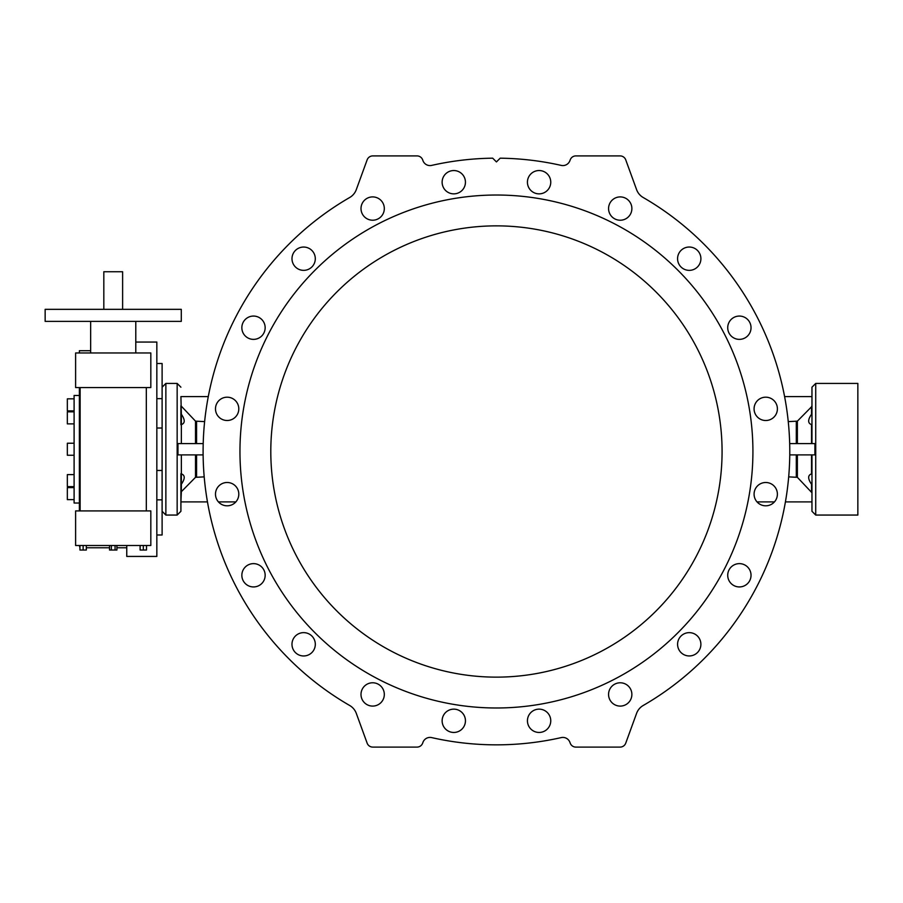 <?xml version="1.0" encoding="UTF-8"?>
<svg xmlns="http://www.w3.org/2000/svg" width="903" height="903" viewBox="0 0 903 903"><rect width="100%" height="100%" fill="white"/><g stroke="black" fill="none" stroke-linecap="round" stroke-linejoin="round"><path stroke-width="1.35" d="M178.038 443.599L203.209 443.599M177.97 443.599L177.97 454.886L203.119 454.886M814.845 443.599L789.673 443.599M814.912 443.599L814.912 454.886L789.764 454.886M156.84 363.503L162.111 363.503L162.111 534.994L156.84 534.994M126.759 545.514L126.759 556.429L156.84 556.429L156.84 342.056L135.789 342.056M79.374 503.027L74.102 503.027L74.102 395.469L79.374 395.469M90.65 350.714L79.374 350.714L79.374 352.971M79.374 387.568L79.374 510.917M79.374 545.514L79.938 547.771M146.32 387.568L146.32 510.917M67.341 423.879L74.102 423.879L67.341 423.879L67.341 411.847L74.102 411.847M67.341 455.259L74.102 455.259L67.341 455.259L67.341 443.226L74.102 443.226M67.341 486.638L74.102 486.638L67.341 486.638L67.341 474.606L74.102 474.606M74.102 499.641L67.341 499.641L67.341 487.609L74.102 487.609M74.102 410.888L67.341 410.888L67.341 398.844L74.102 398.844M113.225 545.514L75.615 545.514L75.615 510.917L150.824 510.917L150.824 545.514L113.225 545.514M150.824 387.568L75.615 387.568L75.615 352.971L150.824 352.971L150.824 387.568M140.112 545.514L140.112 550.029L146.5 550.029L146.5 545.514M143.306 550.029L143.306 545.514M109.534 545.514L109.534 550.029L115.065 550.029L115.065 545.514M115.065 550.029L116.916 550.029L116.916 545.514M111.374 550.029L111.374 545.514M83.132 545.514L83.132 550.029L79.938 550.029L79.938 545.514M83.132 550.029L86.327 550.029L86.327 545.514M162.111 470.463L156.84 470.463M162.111 428.022L156.84 428.022M162.111 499.844L156.84 499.844M162.111 398.641L156.84 398.641M45.15 321.378L181.289 321.378L181.289 309.345L45.15 309.345L45.15 321.378M122.616 309.345L122.616 271.735L103.822 271.735L103.822 309.345M181.356 424.602L181.356 414.24C185.16 419.816 185.16 423.27 181.356 424.602L181.356 443.599M207.464 501.899L180.916 501.899L181.356 491.683L195.511 477.326L204.202 476.874M181.356 484.256L181.356 473.883C185.16 475.215 185.16 478.669 181.356 484.256L181.356 491.683M811.966 405.74L811.526 406.813L811.966 405.74M811.966 412.829L811.526 414.24C807.722 419.816 807.722 423.27 811.526 424.602L811.966 424.771M788.251 421.611L797.372 421.159L811.526 406.813L811.526 414.24M811.966 492.756L797.372 477.326L788.68 476.874M811.966 473.714L811.526 473.883C807.722 475.215 807.722 478.669 811.526 484.256L811.966 485.656M422.943 160.632L422.672 159.865L422.943 160.632A7.517 7.517 0 0 0 431.679 165.396A293.34 293.34 0 0 1 492.699 158.183L496.436 161.919L500.183 158.183A293.34 293.34 0 0 1 561.203 165.396A7.517 7.517 0 0 0 569.928 160.632L570.211 159.865A6.016 6.016 0 0 1 575.866 155.903L620.09 155.903A6.016 6.016 0 0 1 625.745 159.865L636.581 189.63A15.046 15.046 0 0 0 643.196 197.509A293.34 293.34 0 0 1 643.196 705.491A15.046 15.046 0 0 0 636.581 713.37A15.046 15.046 0 0 1 643.196 705.491M616.625 219.655A11.66 11.66 0 0 0 631.31 212.16A11.66 11.66 0 0 0 623.826 197.475A11.66 11.66 0 0 0 609.141 204.958A11.66 11.66 0 0 1 628.883 200.759A11.66 11.66 0 0 1 622.652 219.971A11.66 11.66 0 0 1 609.141 204.958M728.292 571.678A11.66 11.66 0 0 0 735.776 586.374A11.66 11.66 0 0 0 750.461 578.891A11.66 11.66 0 0 0 742.977 564.194A11.66 11.66 0 0 1 747.176 583.948A11.66 11.66 0 0 1 727.976 577.706A11.66 11.66 0 0 1 742.977 564.194M453.791 709.137A11.66 11.66 0 0 0 442.131 720.797A11.66 11.66 0 0 0 453.791 732.457A11.66 11.66 0 0 0 465.451 720.797A11.66 11.66 0 0 0 453.791 709.137M422.672 159.865A6.016 6.016 0 0 0 417.017 155.903L372.792 155.903A6.016 6.016 0 0 0 367.137 159.865L356.301 189.63A15.046 15.046 0 0 1 349.687 197.509A293.34 293.34 0 0 0 349.687 705.491A15.046 15.046 0 0 1 356.301 713.37L367.137 743.135A6.016 6.016 0 0 0 372.792 747.097L417.017 747.097L372.792 747.097M569.928 742.368L570.211 743.135L569.928 742.368A7.517 7.517 0 0 0 561.203 737.604A293.34 293.34 0 0 1 431.679 737.604A7.517 7.517 0 0 0 422.943 742.368L422.672 743.135A6.016 6.016 0 0 1 417.017 747.097M570.211 743.135A6.016 6.016 0 0 0 575.866 747.097L620.09 747.097A6.016 6.016 0 0 0 625.745 743.135L636.581 713.37M383.741 698.042A11.66 11.66 0 0 1 363.999 702.241A11.66 11.66 0 0 1 370.23 683.029A11.66 11.66 0 0 1 383.741 698.042M313.081 651.153A11.66 11.66 0 0 1 292.99 649.043A11.66 11.66 0 0 1 304.864 632.698A11.66 11.66 0 0 1 313.081 651.153M260.357 584.715A11.66 11.66 0 0 1 241.914 576.498A11.66 11.66 0 0 1 258.247 564.635A11.66 11.66 0 0 1 260.357 584.715M230.75 505.24A11.66 11.66 0 0 1 215.738 491.729A11.66 11.66 0 0 1 234.949 485.487A11.66 11.66 0 0 1 230.75 505.24M227.138 420.505A11.66 11.66 0 0 1 217.047 403.02A11.66 11.66 0 0 1 237.241 403.02A11.66 11.66 0 0 1 227.138 420.505M249.905 338.806A11.66 11.66 0 0 1 245.706 319.052A11.66 11.66 0 0 1 264.906 325.294A11.66 11.66 0 0 1 249.905 338.806M296.794 268.135A11.66 11.66 0 0 1 298.904 248.054A11.66 11.66 0 0 1 315.237 259.917A11.66 11.66 0 0 1 296.794 268.135M363.232 215.411A11.66 11.66 0 0 1 371.438 196.967A11.66 11.66 0 0 1 383.312 213.3A11.66 11.66 0 0 1 363.232 215.411M442.696 185.804A11.66 11.66 0 0 1 456.207 170.802A11.66 11.66 0 0 1 462.449 190.002A11.66 11.66 0 0 1 442.696 185.804M527.431 182.203A11.66 11.66 0 0 1 544.927 172.101A11.66 11.66 0 0 1 544.927 192.294A11.66 11.66 0 0 1 527.431 182.203M679.801 251.847A11.66 11.66 0 0 1 699.893 253.957A11.66 11.66 0 0 1 688.018 270.302A11.66 11.66 0 0 1 679.801 251.847M732.525 318.285A11.66 11.66 0 0 1 750.969 326.502A11.66 11.66 0 0 1 734.636 338.365A11.66 11.66 0 0 1 732.525 318.285M762.132 397.76A11.66 11.66 0 0 1 777.144 411.271A11.66 11.66 0 0 1 757.933 417.513A11.66 11.66 0 0 1 762.132 397.76M765.744 482.495A11.66 11.66 0 0 1 775.835 499.98A11.66 11.66 0 0 1 755.642 499.98A11.66 11.66 0 0 1 765.744 482.495M696.089 634.865A11.66 11.66 0 0 1 693.978 654.946A11.66 11.66 0 0 1 677.645 643.083A11.66 11.66 0 0 1 696.089 634.865M629.651 687.589A11.66 11.66 0 0 1 621.445 706.033A11.66 11.66 0 0 1 609.57 689.7A11.66 11.66 0 0 1 629.651 687.589M550.187 717.196A11.66 11.66 0 0 1 536.664 732.198A11.66 11.66 0 0 1 530.433 712.998A11.66 11.66 0 0 1 550.187 717.196M442.131 720.797A11.66 11.66 0 0 0 459.616 730.899A11.66 11.66 0 0 0 459.616 710.706A11.66 11.66 0 0 0 442.131 720.797M417.017 155.903L372.792 155.903M356.301 189.63A15.046 15.046 0 0 1 349.687 197.509M422.943 742.368L422.672 743.135M575.866 747.097L620.09 747.097M575.866 155.903L620.09 155.903M569.928 160.632L570.211 159.865M270.798 451.5A225.648 225.648 0 0 1 609.265 256.091A225.648 225.648 0 0 1 609.265 646.909A225.648 225.648 0 0 1 270.798 451.5M496.436 707.986A256.486 256.486 0 0 1 274.32 323.263A256.486 256.486 0 0 1 718.562 323.263A256.486 256.486 0 0 1 496.436 707.986M811.966 443.599L811.966 387.195L815.725 383.425L815.725 515.06L811.966 511.301L811.966 454.886M815.725 383.425L857.85 383.425L857.85 515.06L815.725 515.06M204.631 421.611L195.511 421.159L180.916 405.74L180.916 424.771M181.356 414.24L180.916 396.598L208.288 396.598M162.111 387.195L165.87 383.425L165.87 515.06L177.157 515.06L180.916 511.301L180.916 473.714M235.864 501.899L218.424 501.899M757.019 501.899L774.458 501.899M785.418 501.899L811.966 501.899M784.594 396.598L811.966 396.598M811.526 443.599L811.526 424.602M797.372 443.599L797.372 421.159M811.526 491.683L811.526 484.256M811.526 473.883L811.526 454.886M797.372 477.326L797.372 454.886M796.299 443.599L796.299 421.611M796.299 476.874L796.299 454.886M195.511 443.599L195.511 421.159M196.583 443.599L196.583 421.611M181.356 473.883L181.356 454.886M195.511 477.326L195.511 454.886M196.583 476.874L196.583 454.886M177.157 515.06L177.157 383.425L180.916 387.195M135.789 352.971L135.789 321.378M90.65 352.971L90.65 321.378M86.327 547.771L109.534 547.771M116.916 547.771L126.759 547.771M80.13 387.568L80.13 510.917M165.87 515.06L162.111 511.301M165.87 383.425L177.157 383.425"/></g></svg>
